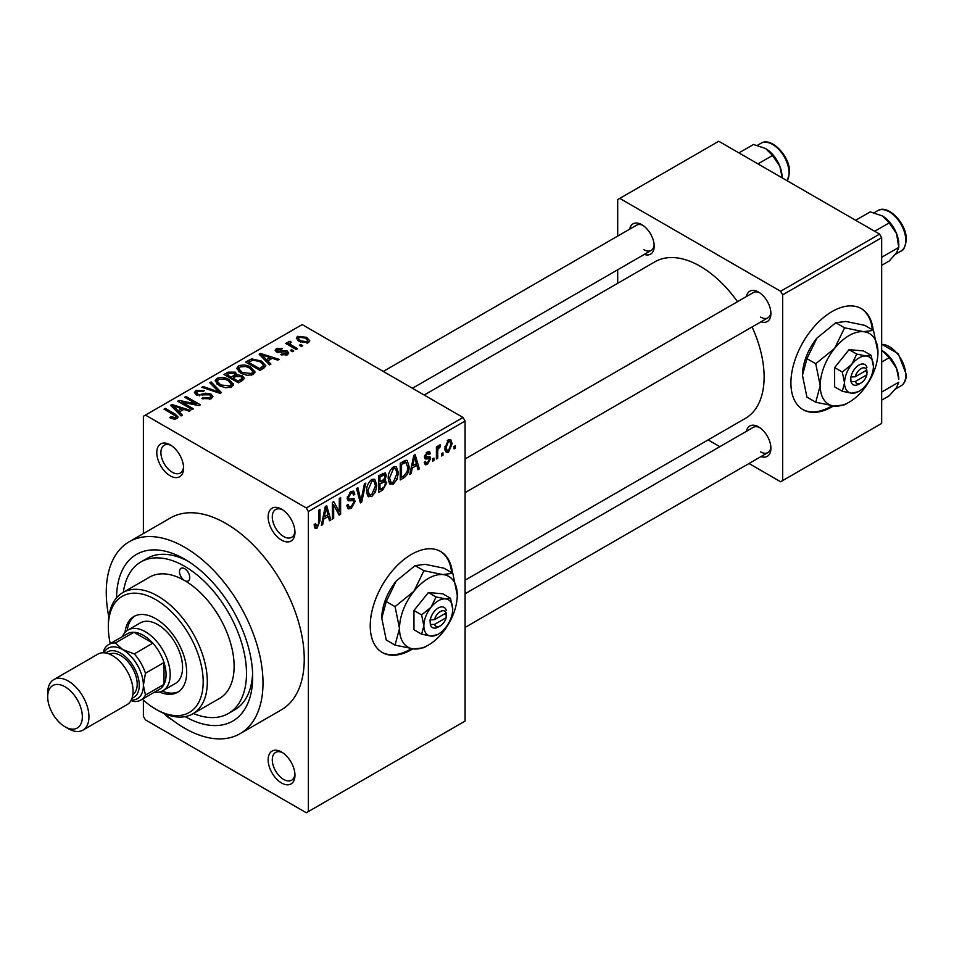 <?xml version="1.0" encoding="UTF-8"?>
<svg xmlns="http://www.w3.org/2000/svg" width="954" height="954" viewBox="0 0 954 954"><rect width="100%" height="100%" fill="white"/><g stroke="black" fill="none" stroke-linecap="round" stroke-linejoin="round"><path stroke-width="1.43" d="M281.549 540.095A18.961 10.947 60 0 1 268.146 516.889A18.961 10.947 60 0 1 281.549 509.15L281.549 509.15A18.961 10.947 60 0 1 281.561 509.15A18.961 10.947 60 0 1 294.965 532.356A18.961 10.947 60 0 1 281.549 540.095M282.634 509.818A16.039 9.266 -120 0 0 275.599 509.543A16.039 9.266 -120 0 0 273.142 522.398A16.039 9.266 -120 0 0 283.612 536.53A16.039 9.266 -120 0 0 291.638 537.329A16.039 9.266 -120 0 0 294.917 531.092M281.549 782.984A18.961 10.947 60 0 1 268.146 759.766A18.961 10.947 60 0 1 281.549 752.026L281.549 752.026A18.961 10.947 60 0 1 281.561 752.026A18.961 10.947 60 0 1 294.965 775.244A18.961 10.947 60 0 1 281.549 782.984M282.634 752.706A16.039 9.266 -120 0 0 275.599 752.432A16.039 9.266 -120 0 0 273.142 765.287A16.039 9.266 -120 0 0 283.612 779.418A16.039 9.266 -120 0 0 291.638 780.205A16.039 9.266 -120 0 0 294.917 773.98M171.553 719.399A18.961 10.947 60 0 1 170.194 718.696A18.961 10.947 60 0 1 164.16 713.544M170.194 475.807A18.961 10.947 60 0 1 156.79 452.59A18.961 10.947 60 0 1 170.194 444.85L170.194 444.85A18.961 10.947 60 0 1 183.597 468.068A18.961 10.947 60 0 1 170.194 475.807M171.267 445.518A16.039 9.266 -120 0 0 164.243 445.244A16.039 9.266 -120 0 0 161.775 458.099A16.039 9.266 -120 0 0 172.257 472.23A16.039 9.266 -120 0 0 180.282 473.029A16.039 9.266 -120 0 0 183.562 466.804M452.47 573.092A58.325 33.676 120 0 0 440.641 551.495A58.325 33.676 120 0 0 411.472 554.393A58.325 33.676 120 0 0 373.372 605.79A58.325 33.676 120 0 0 382.315 652.524A58.325 33.676 120 0 0 411.472 649.638A58.325 33.676 120 0 0 412.772 648.863M381.898 652.286A58.325 33.676 120 0 0 410.649 649.161A58.325 33.676 120 0 0 411.448 648.696M451.647 572.615A58.325 33.676 120 0 0 440.223 551.269M746.422 296.551A17.494 10.1 60 0 1 758.549 292.091L758.549 292.091A17.494 10.1 60 0 1 758.549 292.103A17.494 10.1 60 0 1 770.915 313.532A17.494 10.1 60 0 1 761.006 321.808M759.622 292.771A14.584 8.419 -120 0 0 753.314 292.568L465.087 458.969M629.7 229.163A17.494 10.1 60 0 1 641.827 224.703L641.827 224.703A17.494 10.1 60 0 1 654.194 246.144A17.494 10.1 60 0 1 644.284 254.42M642.901 225.382A14.584 8.419 -120 0 0 636.592 225.18L383.281 371.428M746.422 431.327A17.494 10.1 60 0 1 758.549 426.879L758.549 426.879A17.494 10.1 60 0 1 770.915 448.308A17.494 10.1 60 0 1 761.006 456.584M759.622 427.547A14.584 8.419 -120 0 0 753.314 427.344L465.087 593.746M116.579 597.8A96.247 55.57 60 0 1 184.635 559.151L184.635 559.151A96.247 55.57 60 0 1 252.679 677.018A96.247 55.57 60 0 1 185.183 716.633M187.795 561.059A87.494 50.514 -120 0 0 147.071 558.388L140.882 561.966A87.494 50.514 -120 0 0 123.388 592.267M164.78 713.807A110.819 63.99 -120 0 0 184.635 728.224A110.819 63.99 -120 0 0 240.038 733.709A110.819 63.99 -120 0 0 257.031 644.904A110.819 63.99 -120 0 0 184.635 547.238A110.819 63.99 -120 0 0 129.219 541.753A110.819 63.99 -120 0 0 108.816 616.88M240.038 733.709L281.287 709.895A110.819 63.99 -120 0 0 298.28 621.09A110.819 63.99 -120 0 0 225.871 523.436A110.819 63.99 -120 0 0 170.468 517.939L129.219 541.753M465.087 580.199L745.384 418.377A90.403 52.196 -120 0 0 752.086 326.948M737.502 301.691A90.403 52.196 -120 0 0 700.188 266.261A90.403 52.196 -120 0 0 654.981 261.778L424.172 395.039M873.16 330.215A58.325 33.676 120 0 0 861.331 308.619A58.325 33.676 120 0 0 832.162 311.505A58.325 33.676 120 0 0 794.062 362.902A58.325 33.676 120 0 0 803.006 409.648A58.325 33.676 120 0 0 832.162 406.75A58.325 33.676 120 0 0 833.474 405.975M802.588 409.397A58.325 33.676 120 0 0 831.339 406.273A58.325 33.676 120 0 0 832.138 405.808M872.338 329.738A58.325 33.676 120 0 0 860.913 308.38M442.966 452.864L442.966 455.237L441.654 456L441.654 453.615L442.966 452.864M437.719 451.993L437.719 458.278L436.407 459.029L436.407 446.913L437.719 446.15L437.719 448.082L439.281 445.029L440.533 444.958L440.164 446.913L437.969 449.37L437.719 451.993L436.407 451.23M433.975 458.051L433.975 460.436L432.663 461.199L432.663 458.814L433.975 458.051M430.6 458.683L427.428 464.431L425.293 464.753L424.22 462.38L425.532 461.414L426.164 462.845L427.511 462.654L429.288 459.745L428.942 458.838L425.174 458.969L424.411 457.073L427.368 451.91L429.55 451.6L430.409 453.615L429.097 454.593L427.416 453.615L425.722 456.072L426.14 456.835L429.837 456.549L430.6 458.683L427.225 456.739M426.712 452.351L428.584 453.424L426.128 452.876M424.637 455.452L426.14 456.835M412.295 467.973L411.162 473.601L409.791 474.4L413.786 455.428L415.157 454.629L419.343 468.879L417.971 469.678L416.838 465.349L412.295 467.973L411.269 467.377M393.286 484.143L389.518 483.702L388.23 478.729C387.944 474.174 389.637 470.274 393.298 467.031L396.304 466.768L398.355 472.683L397.043 479.421L393.286 484.143L388.481 481.365M390.341 484.429L389.518 483.702M371.726 496.593L367.958 496.152L366.67 491.179C366.384 486.623 368.077 482.724 371.738 479.48L374.743 479.218L376.794 485.133L375.482 491.87L371.726 496.593L366.92 493.814M368.781 496.879L367.958 496.152M317.014 528.182L314.963 528.194L314.176 524.617L315.488 523.651L317.074 526.191L318.493 524.116L318.672 510.33L319.984 509.579L319.984 520.896L317.014 528.182L314.331 526.632M314.188 525.153L317.074 526.191M306.306 507.957L463.036 417.47L465.087 421.036L465.087 721.081L308.369 811.568L308.369 511.523L306.306 507.957L145.449 415.085L143.386 416.278L143.386 533.572M465.087 421.036L308.369 511.523M323.811 519.059L322.679 524.688L321.295 525.487L325.29 506.514L326.673 505.715L330.859 519.966L329.488 520.765L328.355 516.436L323.811 519.059L322.774 518.463M333.673 505L333.673 518.344L332.362 519.107L332.362 502.436L333.757 501.625L339.302 511.797L339.302 498.429L340.614 497.666L340.614 514.337L339.195 515.148L333.673 505L332.362 504.249M353.242 498.465L355.234 501.279L351.144 508.47L348.174 508.876L346.791 505.358L348.103 504.38L349.057 506.705L351.263 506.455L353.922 502.066L353.326 500.588L348.222 500.814L347.173 498.226L350.905 491.513L353.636 491.143L354.852 494.208L353.54 495.186L352.753 493.146L350.953 493.433L348.484 497.535L348.997 499.049L347.173 498L348.902 498.99L354.232 498.692M365.787 483.129L361.673 502.186L360.385 502.925L356.498 488.496L357.857 487.709L360.946 500.647L364.416 483.928L365.787 483.129M384.045 479.254L386.728 482.819L382.733 490.022L378.666 492.371L378.666 475.7L385.285 472.862L386.358 475.45L384.939 479.767L385.69 479.934M409.039 466.411C409.385 470.954 407.728 474.71 404.067 477.704L400.227 479.922L400.227 463.25L405.975 460.233L407.179 460.448L409.039 466.411L407.668 465.612M452.16 443.753L448.499 452.268L446.293 452.482L444.85 448.094L448.499 439.711L450.741 439.508L452.16 443.753L450.717 442.918M455.344 445.721L455.344 448.094L454.032 448.857L454.032 446.472L455.344 445.721M143.386 700.129L143.386 716.311L145.449 719.888L306.306 812.748L308.369 811.568M302.74 345.706L301.428 346.469L299.365 345.276L300.677 344.513L302.74 345.706M293.737 350.905L292.425 351.656L290.362 350.464L291.674 349.713L293.737 350.905M270.936 364.07L269.553 364.869L259.118 354.22L260.49 353.433L279.117 359.348L277.745 360.135L272.295 358.299L267.752 360.922L270.936 364.07M254.801 372.954L254.801 371.058L253.251 374.493L247.217 375.363L240.968 373.252L236.699 368.411L238.44 365.942C242.984 364.416 247.146 364.869 250.914 367.302L254.992 372.048M233.241 385.404L233.241 383.496L231.691 386.942L225.657 387.813L219.408 385.702L215.139 380.861L216.88 378.392C221.423 376.854 225.585 377.319 229.354 379.752L233.432 384.498M211.096 398.832L201.878 398.522L202.999 397.663L209.534 397.782L210.81 396.232L209.713 394.825L196.274 394.861L194.425 392.511L196.047 390.413L204.311 390.627L203.19 391.486L197.776 391.367L196.596 392.786L197.633 394.121L199.517 394.741L205.575 393.215L211.001 394.05L212.921 396.542L211.096 398.832M182.441 415.157L181.069 415.956L170.623 405.307L172.006 404.52L190.633 410.435L189.262 411.222L183.812 409.397L179.269 412.009L182.441 415.157M463.036 417.47L302.179 324.598L145.449 415.085M173.89 419.128L169.633 417.578L170.754 416.707L175.345 417.53L175.667 416.075L164.005 409.135L165.316 408.372L175.119 414.036L178.136 417.017L176.967 418.532L173.89 419.128M175.345 419.116L175.667 416.075M193.447 408.813L192.136 409.564L177.694 401.229L179.09 400.418L196.202 403.912L184.635 397.222L185.947 396.47L200.376 404.806L198.969 405.617L181.892 402.135L193.447 408.813M221.435 392.643L220.159 393.382L201.831 387.3L203.19 386.513L219.038 392.082L209.749 382.721L211.132 381.934L221.435 392.643M242.507 380.479L238.44 382.828L223.999 374.493L228.078 372.143L235.316 372.155L236.926 374.719L242.256 375.733L244.415 378.333L242.507 380.479M236.986 374.29L236.926 376.043M263.841 368.161L260.001 370.379L245.56 362.055L251.582 358.883L261.515 361.089L265.856 365.776L263.841 368.161M287.381 354.793L280.81 354.685L281.931 353.827L285.973 353.874L286.117 351.907L276.493 351.978L275.11 350.201L276.457 348.544L282.491 348.52L281.37 349.391L277.996 349.379L277.59 351.096L287.166 351L288.776 353.016L287.381 354.793M286.82 355.079L286.117 351.907M277.077 352.276L277.077 350.416L277.59 352.455M297.493 348.735L296.181 349.498L285.675 343.428L286.987 342.677L288.668 343.643L288.37 341.663L290.183 341.27L291.304 342.355L290.171 342.784L290.147 344.215L297.493 348.735M287.941 342.295L288.37 341.663L288.37 343.249M290.183 341.27L290.147 346.016M308.452 342.617L299.365 341.592L296.277 338.169L297.588 336.345L306.568 337.311L309.776 340.793L308.452 342.617M879.6 234.112L881.663 237.689L782.674 294.834L780.611 291.268L879.6 234.112L718.744 141.252L617.691 199.589L617.691 236.091M617.691 269.767L617.691 283.314M782.674 294.834L782.674 480.577L780.611 481.758L748.997 463.513M719.841 446.675L708.106 439.901M782.674 480.577L881.663 423.421L881.663 237.689M780.611 291.268L619.754 198.396M760.612 317.098A14.584 8.419 -120 0 0 767.898 317.825A14.584 8.419 -120 0 0 770.868 312.256M643.89 249.709A14.584 8.419 -120 0 0 651.177 250.437A14.584 8.419 -120 0 0 654.146 244.868M760.612 451.874A14.584 8.419 -120 0 0 767.898 452.601A14.584 8.419 -120 0 0 770.868 447.032M193.376 713.497A87.494 50.514 -120 0 0 228.376 713.497L234.565 709.931A87.494 50.514 -120 0 0 252.607 673.321M170.754 418.174L170.754 416.707M165.316 409.886L165.316 408.372M172.006 406.714L172.006 404.52M179.269 414.119L179.269 412.009M175.047 407.656L178.028 410.78L181.677 408.67L172.912 405.724L175.047 407.656L175.047 409.815M178.028 412.843L178.028 410.78M172.912 407.644L172.912 405.724M181.677 410.625L181.677 408.67M179.09 402.039L179.09 400.418M196.202 405.056L196.202 403.912M185.947 397.985L185.947 396.47M181.892 403.649L181.892 402.135M202.999 399.07L202.999 397.663M209.534 399.511L209.534 397.782M196.047 394.717L196.047 390.413M197.633 395.457L197.633 394.121M199.517 395.827L199.517 394.741M205.575 394.586L205.575 393.215M211.001 398.879L211.001 394.05M203.19 387.753L203.19 386.513M219.038 393.012L219.038 392.082M211.132 384.128L211.132 381.934M216.88 383.949L216.88 378.392M229.354 381.361L229.354 379.752M218.585 379.358L217.25 381.23L220.744 384.963L229.986 385.976L231.285 384.116L228.006 380.491L224.178 378.929L218.585 379.358M220.744 386.394L220.744 384.963M229.986 387.634L229.986 385.976M228.078 374.087L228.078 372.143M235.316 376.842L235.316 372.155M242.018 380.765L242.256 375.733M227.004 376.234L227.004 374.707L231.309 377.2L235.28 374.254L235.28 376.854M231.309 378.714L231.309 377.2M235.018 377.009L234.243 373.05L229.282 373.396L227.004 374.707M233.003 378.178L238.059 381.099L242.018 378.607L240.957 376.496L235.59 376.687L233.003 378.178L233.003 379.692M238.059 382.614L238.059 381.099M240.849 381.445L240.849 379.489M238.44 371.5L238.44 365.942M250.914 368.912L250.914 367.302M240.146 366.908L238.81 368.781L242.304 372.513L251.546 373.527L252.846 371.666L249.566 368.041L245.738 366.479L240.146 366.908M242.304 373.944L242.304 372.513M251.546 375.184L251.546 373.527M251.582 360.552L251.582 358.883M261.515 362.675L261.515 361.089M248.565 362.27L259.619 368.649L263.709 365.382L260.18 361.828L253.037 360.016L248.565 362.27L248.565 363.784M259.619 370.164L259.619 368.649M261.98 369.234L261.98 367.29M260.49 355.627L260.49 353.433M267.752 363.033L267.752 360.922M263.531 356.557L266.512 359.694L270.161 357.583L261.408 354.638L263.531 356.557L263.531 358.728M266.512 361.757L266.512 359.694M261.408 356.557L261.408 354.638M270.161 359.539L270.161 357.583M281.931 355.126L281.931 353.827M285.973 355.377L285.973 353.874M276.457 351.954L276.457 348.544M278.878 352.694L278.878 351.358M287.166 354.912L287.166 351M291.674 351.227L291.674 349.713M286.987 344.191L286.987 342.677M288.668 345.157L288.668 343.643M292.043 347.113L292.043 345.598M300.677 346.028L300.677 344.513M297.588 340.375L297.588 336.345M306.568 338.932L306.568 337.311M299.043 337.227L298.328 338.288L300.677 340.828L306.997 341.735L307.713 340.661L305.363 338.121L299.043 337.227M300.677 342.271L300.677 340.828M306.997 343.19L306.997 341.735M321.593 524.068L322.679 524.688M328.999 518.893L330.859 519.966M326.662 515.47L328.355 516.436M325.481 511.296L324.253 516.853L327.902 514.743L326.077 507.79L325.481 511.296L324.42 510.688M323.239 516.269L324.253 516.853M325.135 507.254L326.077 507.79M332.362 517.581L333.673 518.344M336.488 510.175L339.302 511.797M337.907 512.775L340.614 514.337M346.827 505.978L351.144 508.47M350.559 491.727L354.852 494.208M349.486 492.598L350.953 493.433M347.292 496.843L348.484 497.535M351.072 498.882L355.234 501.279M359.92 501.16L361.673 502.186M359.563 499.848L360.946 500.647M375.399 484.322L376.794 485.133M374.457 491.274L375.482 491.87M371.75 481.424L367.982 490.451L369.496 494.828L371.726 494.649L375.482 485.836L374.004 481.257L370.307 480.589M366.718 489.724L367.982 490.451M382.721 473.351L386.358 475.45M382.53 480.399L386.728 482.819M379.978 476.893L379.978 481.865L383.818 479.492L385.046 476.487L384.462 474.889L379.978 476.893L378.666 476.129M378.666 481.114L379.978 481.865M379.978 483.821L379.978 489.664L384.116 487.065L385.416 483.595L384.724 481.782L379.978 483.821L378.666 483.058M378.666 488.901L379.978 489.664M380.884 481.353L382.566 482.319M396.959 471.884L398.355 472.683M396.017 478.836L397.043 479.421M393.31 468.974L389.542 478.002L391.057 482.39L393.286 482.199L397.043 473.387L395.564 468.808L391.867 468.14M388.278 477.274L389.542 478.002M402.385 476.726L404.067 477.704M401.539 464.443L401.539 477.215L403.9 475.855L407.203 471.514L407.728 467.138L405.736 462.356L401.539 464.443L400.227 463.68M400.227 476.451L401.539 477.215M402.171 462.13L403.864 463.095M403.757 461.211L406.368 462.511L403.936 461.116M410.089 472.981L411.162 473.601M417.482 467.806L419.343 468.879M415.145 464.371L416.838 465.349M413.964 460.21L412.736 465.767L416.397 463.656L414.573 456.704L413.964 460.21L412.903 459.601M411.723 465.182L412.736 465.767M413.631 456.167L414.573 456.704M424.256 462.607L427.428 464.431M424.47 456.25L428.942 458.838M427.416 451.886L430.409 453.615M432.663 459.685L433.975 460.436M436.407 457.515L437.719 458.278M436.407 447.331L437.719 448.082M438.482 445.935L440.164 446.913M438.172 446.639L439.21 447.235M436.407 448.475L437.969 449.37M441.654 454.486L442.966 455.237M445.017 450.252L448.499 452.268M448.463 441.463L446.162 447.331L447.176 450.634L448.535 450.515L450.848 444.624L449.859 441.356L447.223 440.748M444.91 446.615L446.162 447.331M454.032 447.343L455.344 448.094M192.815 713.83L219.623 698.352A70 40.414 -120 0 0 230.355 642.257A70 40.414 -120 0 0 184.635 580.581A7.286 4.21 -120 0 0 188.272 580.938A7.286 4.21 -120 0 0 189.393 575.095A7.286 4.21 -120 0 0 184.635 568.679A7.286 4.21 -120 0 0 180.986 568.31A7.286 4.21 -120 0 0 179.865 574.153A7.286 4.21 -120 0 0 184.635 580.581A70 40.414 -120 0 0 149.635 577.11L122.827 592.589A70 40.414 60 0 1 157.827 596.059A70 40.414 60 0 1 203.548 657.735A70 40.414 60 0 1 192.815 713.83A70 40.414 60 0 1 157.827 710.36L155.764 709.168A67.078 38.732 -120 0 0 203.19 681.788A67.078 38.732 -120 0 0 155.764 599.637A67.078 38.732 -120 0 0 108.327 627.016A67.078 38.732 -120 0 0 110.27 643.628M159.461 691.996A43.741 25.257 -120 0 0 177.635 692.282A43.741 25.257 -120 0 0 184.337 657.234A43.741 25.257 -120 0 0 155.764 618.681A43.741 25.257 -120 0 0 133.882 616.511A43.741 25.257 -120 0 0 125.046 632.395M162.156 691.078A43.741 25.257 -120 0 0 178.636 691.65M142.349 699.187A67.078 38.732 -120 0 0 155.764 709.168L157.827 710.36M108.327 627.016L108.327 624.631A70 40.414 60 0 1 122.827 592.589M228.376 713.497A87.494 50.514 -120 0 0 241.791 643.39A87.494 50.514 -120 0 0 184.635 566.294A87.494 50.514 -120 0 0 140.882 561.966M122.41 636.604A35 20.201 60 0 1 127.955 630.045L140.321 622.902A35 20.201 60 0 1 157.827 624.631A35 20.201 60 0 1 180.688 655.47A35 20.201 60 0 1 175.321 683.517L162.943 690.66A35 20.201 60 0 1 154.5 692.175M134.943 615.962A43.741 25.257 -120 0 0 127.192 630.522M874.687 231.273L889.247 222.866L896.569 233.67A23.337 13.475 -120 0 1 898.775 244.474L898.775 247.42L896.569 252.727L889.247 260.979L881.663 265.367M881.663 257.306L898.775 247.42L896.569 233.67A23.337 13.475 -120 0 0 882.283 215.89L889.247 222.866M855.631 220.279L870.203 211.871L882.283 215.89M127.955 630.045A35 20.201 60 0 1 154.918 639.418A35 20.201 60 0 1 170.194 674.645A35 20.201 60 0 1 162.943 690.66M140.87 700.045L159.425 689.325A32.078 18.52 -120 0 0 164.005 684.364A32.078 18.52 -120 0 0 166.068 674.645A32.078 18.52 -120 0 0 164.005 662.541A32.078 18.52 -120 0 0 152.843 643.187L133.942 632.275A32.078 18.52 -120 0 0 127.347 633.766L108.792 644.475A32.078 18.52 60 0 1 115.374 642.996L122.768 649.638L134.275 653.907A32.078 18.52 60 0 1 145.449 673.25L143.386 685.354L145.449 695.072A32.078 18.52 60 0 1 140.87 700.045A32.078 18.52 60 0 1 134.275 701.524L130.936 700.641M134.275 653.907L152.843 643.187A32.078 18.52 -120 0 0 133.942 632.275L115.374 642.996M145.449 695.072L164.005 684.364L164.005 662.541L145.449 673.25M103.306 652.774L104.201 649.435A32.078 18.52 60 0 1 108.792 644.475M122.768 649.638A29.169 16.838 -120 0 0 103.974 652.798A29.169 16.838 60 0 1 122.768 649.638A29.169 16.838 60 0 1 142.921 680.083A29.169 16.838 60 0 1 131.247 700.057A29.169 16.838 -120 0 0 143.386 685.354A29.169 16.838 -120 0 0 122.768 649.638M68.318 728.689L65.027 726.793A24.494 14.143 -120 0 0 82.342 716.788A24.494 14.143 -120 0 0 65.027 686.785A24.494 14.143 -120 0 0 47.7 696.79A24.494 14.143 -120 0 0 65.027 726.793L68.318 728.689A29.169 16.838 60 0 0 82.903 730.144A29.169 16.838 60 0 0 87.374 706.771A29.169 16.838 60 0 0 68.318 681.073A29.169 16.838 60 0 0 53.746 679.63A29.169 16.838 60 0 0 47.7 692.974L47.7 696.79M132.046 698.149A26.247 15.157 -120 0 0 138.27 677.865A26.247 15.157 -120 0 0 120.705 653.204A26.247 15.157 -120 0 0 106.013 653.061M109.567 654.158A23.337 13.475 60 0 1 120.705 655.589A23.337 13.475 60 0 1 135.802 675.682A23.337 13.475 60 0 1 132.868 694.524M53.746 679.63L97.868 654.146A29.169 16.838 60 0 1 112.453 655.589A29.169 16.838 60 0 1 131.509 681.287A29.169 16.838 60 0 1 127.037 704.66L82.903 730.144M881.663 400.143L889.247 395.755L896.569 387.503L898.775 382.196L881.663 392.082M896.569 368.447L898.775 379.251A23.337 13.475 -120 0 0 896.569 368.447A23.337 13.475 -120 0 0 882.283 350.667L889.247 357.643L896.569 368.447M881.663 362.031L889.247 357.643M881.663 350.333L882.283 350.667M782.053 177.086L779.847 166.282A23.337 13.475 -120 0 0 765.561 148.502L772.537 155.478L779.847 166.282A23.337 13.475 -120 0 1 782.053 177.086M757.965 163.885L772.537 155.478M738.909 152.89L753.481 144.483L765.561 148.502M446.174 612.933L434.511 619.671L430.039 619.873L430.302 624.488A11.663 6.738 120 0 0 438.28 627.016L440.343 625.824A8.753 5.056 120 0 0 446.174 617.691L446.174 612.933A8.753 5.056 120 0 0 440.343 611.538A8.753 5.056 120 0 0 434.511 619.671M446.269 610.5A11.663 6.738 120 0 0 438.28 607.972A11.663 6.738 120 0 0 430.302 619.718L430.039 619.873M452.721 609.153A20.416 11.782 120 0 0 445.506 598.885A20.416 11.782 120 0 0 431.065 607.221A20.416 11.782 120 0 0 423.85 625.824A20.416 11.782 120 0 0 431.065 636.091A20.416 11.782 120 0 0 445.506 627.756A20.416 11.782 120 0 0 452.721 609.153L450.491 598.241L445.506 598.885L436.05 596.954L431.065 607.221L421.62 614.913L423.85 625.824L421.62 634.16L431.065 636.091L437.445 634.613M421.62 634.16L413.953 629.735L413.953 610.488L428.382 592.529L442.823 593.817L450.491 598.241M436.05 596.954L428.382 592.529M421.62 614.913L413.953 610.488M423.922 570.707L413.953 591.241A40.831 23.576 120 0 0 399.511 628.447A40.831 23.576 120 0 0 413.953 648.982A40.831 23.576 120 0 0 442.823 632.311A40.831 23.576 120 0 0 457.252 595.105A40.831 23.576 120 0 0 442.823 574.57A40.831 23.576 120 0 0 413.953 591.241L395.051 606.625L386.251 601.533L396.22 580.998L415.121 565.627L425.09 564.327L443.992 568.202L452.792 573.282L442.823 574.57L423.922 570.707L415.121 565.627M395.051 606.625L399.511 628.447L395.051 645.119L413.953 648.982L423.922 647.694L426.7 646.025M395.051 645.119L386.251 640.027L381.779 618.204L386.251 601.533M457.252 595.105L452.792 573.282M396.22 580.998A40.831 23.576 120 0 0 381.779 618.204M430.302 624.488L434.511 624.429L446.174 617.691M434.511 624.429A8.753 5.056 120 0 0 440.343 625.824M444.469 613.923L446.532 615.115M866.876 370.045L855.201 376.782L850.729 376.985L850.992 381.6A11.663 6.738 120 0 0 858.97 384.128L861.033 382.936A8.753 5.056 120 0 0 866.876 374.815L866.876 370.045A8.753 5.056 120 0 0 861.033 368.649A8.753 5.056 120 0 0 855.201 376.782M866.959 367.612A11.663 6.738 120 0 0 858.97 365.084A11.663 6.738 120 0 0 850.992 376.842L850.729 376.985M873.411 366.276A20.416 11.782 120 0 0 866.196 356.009A20.416 11.782 120 0 0 851.755 364.345A20.416 11.782 120 0 0 844.54 382.936A20.416 11.782 120 0 0 851.755 393.215A20.416 11.782 120 0 0 866.196 384.879A20.416 11.782 120 0 0 873.411 366.276L871.181 355.365L866.196 356.009L856.74 354.065L851.755 364.345L842.31 372.024L844.54 382.936L842.31 391.271L851.755 393.215L858.135 391.736M842.31 391.271L834.643 386.847L834.643 367.6L849.072 349.641L863.513 350.929L871.181 355.365M856.74 354.065L849.072 349.641M842.31 372.024L834.643 367.6M844.612 327.818L834.643 348.353A40.831 23.576 120 0 0 820.201 385.559A40.831 23.576 120 0 0 834.643 406.094A40.831 23.576 120 0 0 863.513 389.435A40.831 23.576 120 0 0 877.942 352.229A40.831 23.576 120 0 0 863.513 331.682A40.831 23.576 120 0 0 834.643 348.353L815.742 363.736L806.941 358.656L816.91 338.121L835.811 322.738L845.781 321.45L864.682 325.314L873.482 330.394L863.513 331.682L844.612 327.818L835.811 322.738M815.742 363.736L820.201 385.559L815.742 402.23L834.643 406.094L844.612 404.806L847.39 403.148M815.742 402.23L806.941 397.15L802.469 375.327L806.941 358.656M877.942 352.229L873.482 330.394M816.91 338.121A40.831 23.576 120 0 0 802.469 375.327M850.992 381.6L855.201 381.552L866.876 374.815M855.201 381.552A8.753 5.056 120 0 0 861.033 382.936M865.159 371.034L867.222 372.227M175.119 415.622L175.119 414.036M202.546 395.469L202.546 394.097M216.236 392.082L216.236 391.068M233.778 377.724L233.778 375.781M249.244 361.876L249.244 359.92M280.977 352.479L280.977 350.833M318.672 520.133L319.984 520.896M347.196 498.811L350.655 500.802M358.907 497.439L360.433 498.322M381.04 489.044L382.733 490.022M380.574 474.591L382.268 475.569M424.411 457.049L427.654 458.922M877.62 210.691C887.804 203.691 906.944 223.761 906.3 239.704C905.394 246.728 903.617 250.532 900.958 251.105A23.337 13.475 -120 0 0 905.787 240.42A23.337 13.475 -120 0 0 895.603 216.94A23.337 13.475 -120 0 0 877.62 210.691L874.091 212.73M881.663 344.263L898.203 353.636L906.3 374.493C906.24 379.919 904.464 383.711 900.958 385.881A23.337 13.475 -120 0 0 905.787 375.208A23.337 13.475 -120 0 0 881.663 344.382M787.193 180.771A23.337 13.475 -120 0 0 789.065 173.032A23.337 13.475 -120 0 0 778.881 149.551A23.337 13.475 -120 0 0 760.898 143.303L757.369 145.342M175.941 416.683L175.941 418.973M210.81 396.232L210.81 398.987M196.596 392.786L196.596 395.028M217.25 381.23L217.25 384.247M231.285 384.116L231.285 387.157M238.81 368.781L238.81 371.81M252.846 371.666L252.846 374.707M263.709 365.382L263.709 368.244M289.73 343.452L289.73 345.777M298.328 338.288L298.328 340.936M307.713 340.661L307.713 342.975M349.057 506.705L346.803 505.405M353.326 500.588L350.583 499.002M352.753 493.146L350.428 491.811M374.004 481.257L371.344 479.731M369.496 494.828L366.825 493.29M384.462 474.889L382.268 473.625M384.724 481.782L382.423 480.458M395.564 468.808L392.905 467.281M391.057 482.39L388.385 480.84M426.164 462.845L424.721 462.01M449.859 441.356L447.82 440.176M447.176 450.634L444.886 449.322M900.958 251.105L895.353 254.336M465.087 492.646L767.898 317.825M767.898 452.601L465.087 627.422M651.177 250.437L412.45 388.266M900.958 385.881L895.353 389.125M787.3 180.831L789.578 172.316C790.222 156.373 771.082 136.303 760.898 143.303"/></g></svg>
